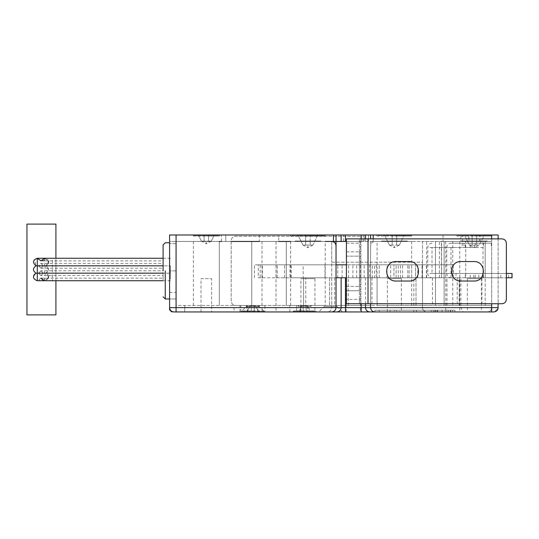 <?xml version="1.0" encoding="UTF-8"?>
<svg xmlns="http://www.w3.org/2000/svg" width="539" height="539" viewBox="0 0 539 539"><rect width="100%" height="100%" fill="white"/><g stroke="black" fill="none" stroke-linecap="round" stroke-linejoin="round"><path stroke-width="0.4" stroke-dasharray="2.69 2.02" d="M40.971 275.57L38.572 273.172L40.971 275.57L38.572 273.172L40.971 270.78L43.369 273.172L40.971 275.57L163.101 275.57L163.101 278.131L40.971 278.131C43.854 285.171 52.963 276.062 45.923 273.172C49.339 270.726 49.339 268.274 45.923 265.828L48.321 263.43M52.424 280.738L44.643 280.738L52.424 280.738L52.424 273.172L45.923 273.172L48.537 269.5L45.923 265.828L48.537 262.149M40.984 270.814L43.369 273.172L170.452 273.172L170.452 279.155L170.452 273.172L170.452 279.155L170.452 273.172L52.424 273.172L52.424 265.828L170.452 265.828L43.369 265.828L40.971 268.22L163.101 268.22L163.101 270.78L40.971 270.78L38.572 273.172L163.101 273.172L163.101 270.78M43.369 273.172L40.984 275.537M163.101 268.22L163.101 265.828L38.572 265.828L40.971 268.22L38.572 265.828L40.971 263.43L43.369 265.828L40.984 268.186M55.915 280.738L55.915 258.262M170.452 258.262L44.643 258.262L52.424 258.262L44.643 258.262L48.321 260.869L47.398 259.4L40.971 260.869L45.081 260.869L45.081 258.262L37.299 258.262L34.543 259.4L36.019 265.828C32.603 268.274 32.603 270.726 36.019 273.172C28.978 276.062 38.087 285.171 40.971 278.131L37.299 280.738L45.081 280.738L45.081 278.131M55.915 314.891L55.915 224.109L26.95 224.109L26.95 314.891L55.915 314.891M45.081 260.869L163.101 260.869L163.101 263.43L40.971 263.43L38.572 265.828L40.971 268.22M170.452 265.828L170.452 273.172L170.452 265.828M163.101 258.269L163.101 280.731M45.923 265.828L52.424 265.828L52.424 258.262M163.101 275.57L163.101 273.172M163.101 265.828L163.101 263.43M40.971 260.869L37.299 258.262M48.537 276.851L45.923 273.172M44.643 278.158L44.643 280.738L48.321 278.131M40.984 263.463L43.369 265.828M506.364 299.401L506.364 243.197M359.378 299.401L359.378 238.871L359.378 303.72L359.378 299.401L346.409 299.401L346.409 303.72L502.038 303.72M346.409 299.401L346.409 238.871L502.038 238.871M409.094 281.028L396.125 281.028C383.579 281.56 383.579 261.038 396.125 261.57L409.094 261.57C421.633 261.038 421.633 281.56 409.094 281.028M460.973 281.028C448.428 281.56 448.428 261.038 460.973 261.57L473.943 261.57C486.481 261.038 486.481 281.56 473.943 281.028L460.973 281.028M359.378 256.166L359.378 290.75L359.378 251.841L359.378 256.166L346.409 256.166L346.409 286.431L346.409 256.166L359.378 256.166M346.409 290.75L346.409 286.431L346.409 290.75L359.378 290.75L346.409 290.75M346.409 251.841L359.378 251.841M346.409 277.78L415.556 277.78L415.556 264.811L415.576 277.78L258.282 277.78L258.275 264.811L262.385 264.811L254.475 264.811L336.033 264.811L336.033 305.451L370.616 305.451L336.033 305.451M369.633 277.78L367.901 277.78L367.901 264.811L346.409 264.811M370.616 303.72L370.616 245.791C370.893 243.183 372.334 241.742 374.942 241.465C372.334 241.742 370.893 243.183 370.616 245.791L370.616 277.78L303.174 277.78L303.174 264.811M276.083 277.78L303.174 277.78M284.579 277.78L284.579 264.811L260.182 264.811L260.182 277.78L262.385 277.78L262.385 264.811L276.083 264.811M325.004 277.78L289.989 277.78L325.004 277.78L325.004 264.811L289.989 264.811L325.004 264.811M369.633 264.811L284.579 264.811M291.296 277.78L291.296 264.811M254.475 277.78L254.475 264.811L254.475 277.78M277.235 277.78L277.235 264.811L277.235 277.78M337.758 277.78L337.758 264.811L337.758 277.78M398.287 277.78L398.287 264.811M402.606 277.78L402.606 264.811M379.22 277.78L379.22 264.811L379.22 277.78M289.989 264.811L289.989 277.78M450.975 243.197L491.346 243.197L450.975 243.197C448.414 243.473 446.999 244.915 446.73 247.522L446.73 273.462C446.999 276.069 448.414 277.511 450.975 277.78L456.041 277.78L456.041 273.462L511.969 273.462M511.969 277.78L456.041 277.78M506.364 273.462L432.002 273.462L432.002 247.522L475.263 247.522L475.263 243.197M446.73 273.462L427.757 273.462C428.027 276.069 429.442 277.511 432.002 277.78L506.364 277.78M432.002 243.197C429.442 243.473 428.027 244.915 427.757 247.522L427.757 273.462M456.041 273.462L450.975 273.462L450.975 247.522L475.263 247.522M450.975 247.522L432.002 247.522M432.002 277.78L450.975 277.78L450.975 273.462L432.002 273.462M483.288 247.522L465.46 247.522L483.288 247.522M482.782 273.462L500.61 273.462L482.782 273.462M465.46 273.462L483.288 273.462L465.46 273.462M483.449 277.78L483.288 273.462M465.46 243.197L483.288 243.197L465.46 243.197M483.288 277.78L465.46 277.78L483.288 277.78M482.782 277.78L500.61 277.78L482.614 277.78L482.614 273.462M359.398 277.78L453.259 277.78L372.355 277.78L372.348 264.811L393.962 264.811L359.398 264.811M387.042 277.78L393.962 277.78L393.962 264.811L393.962 277.78L374.497 277.78L374.497 264.811L453.259 264.811L360.982 264.811L387.042 264.811L387.042 277.78M411.688 277.78L376.235 277.78L411.688 277.78L411.688 264.811L376.235 264.811L411.688 264.811M396.125 277.78L396.125 264.811L396.125 277.78M453.259 277.78L453.259 264.811M409.094 277.78L409.094 264.811L409.094 277.78M426.383 277.78L426.383 264.811L426.383 277.78M422.064 277.78L422.064 264.811L422.064 277.78M376.235 264.811L376.235 277.78M312.33 245.097L312.869 245.097L317.653 235.415L298.202 235.415L302.985 245.097L307.931 245.097L303.531 245.097L305.68 245.097L305.68 235.415L298.202 235.415L302.985 245.097L305.68 245.097L305.68 235.415L305.68 241.465L305.68 235.415L310.174 235.415L310.174 245.097L310.174 241.667L310.174 245.097L305.68 245.097L312.869 245.097L317.653 235.415L310.174 235.415L310.174 245.097L312.33 245.097M469.429 245.097L469.974 245.097L469.429 245.097L467.737 241.667L469.429 245.097L474.374 247.724L474.374 245.097L479.312 245.097L484.103 235.415L464.645 235.415L467.737 241.667L464.645 235.415L472.124 235.415L472.124 241.667L472.124 235.415L476.617 235.415L476.617 241.667L476.617 235.415L484.103 235.415L479.312 245.097L474.374 247.724L474.374 245.097L476.617 245.097L476.617 235.415L476.617 245.097L472.124 245.097L474.374 245.097L472.124 245.097L472.124 235.415L472.124 245.097L472.124 241.667L472.124 245.097L469.429 245.097L476.617 245.097L476.617 241.667L476.617 245.097L479.312 245.097M259.293 234.984L259.293 241.465L278.751 241.465L259.293 241.465L278.751 241.465L278.751 234.984L259.293 234.984L278.751 234.984M276.029 241.465L262.015 241.465L276.029 241.465L276.029 311.94L234.074 311.94L240.845 311.94L234.074 311.94L234.074 305.451L240.845 305.451L234.074 305.451M443.031 241.465L462.482 241.465L443.031 241.465L443.031 234.984L462.482 234.984L443.031 234.984M459.767 241.465L445.746 241.465L459.767 241.465L459.767 311.94L445.746 311.94L459.767 311.94M468.97 235.415L479.777 235.415L468.97 235.415L468.97 241.465L479.777 241.465L468.97 241.465M221.462 241.465L221.462 234.984L225.787 234.984L221.462 234.984L221.462 241.465L331.707 241.465L176.071 241.465L176.071 305.451L303.605 305.451L303.605 277.78L460.872 277.78L460.872 307.614L463.142 311.94L493.825 311.94L497.996 308.753M331.707 241.465L331.707 262.217L331.707 241.465L422.495 241.465L422.495 262.217L331.707 262.217L331.707 307.614L331.707 262.217L422.495 262.217L422.495 307.614C422.771 310.221 424.213 311.663 426.821 311.94L374.942 311.94L374.942 310.208L431.139 310.208L374.942 310.208L374.942 311.94C372.334 311.663 370.893 310.221 370.616 307.614L370.616 277.78L377.098 277.78L377.098 305.451L452.76 305.451L452.76 241.465L491.662 241.465L444.109 241.465L491.662 241.465L485.181 241.465L491.662 241.465L491.662 307.614L422.495 307.614C422.771 310.221 424.213 311.663 426.821 311.94L463.142 311.94M452.76 305.451L491.662 305.451L491.662 241.465L460.872 241.465L460.872 234.984L491.662 234.984L491.662 241.465L491.662 234.984L498.151 234.984L498.151 307.614L491.662 307.614C491.393 310.221 489.951 311.663 487.344 311.94C489.951 311.663 491.393 310.221 491.662 307.614L491.662 277.78L460.872 277.78M336.033 245.791L336.033 307.614C335.757 310.221 334.315 311.663 331.707 311.94M314.938 278.65L300.924 278.65L314.938 278.65L314.938 311.94L300.924 311.94L314.938 311.94M307.931 235.415C330.225 235.415 330.225 235.415 307.931 235.415C330.225 235.415 330.225 235.415 307.931 235.415C285.63 235.415 285.63 235.415 307.931 235.415C285.63 235.415 285.63 235.415 307.931 235.415M452.76 241.465L346.409 241.465M341.147 277.78L377.098 277.78L377.098 305.451L176.071 305.451L176.071 241.465L169.583 241.465L169.583 252.912C169.583 239.781 169.583 239.781 169.583 252.912C169.583 239.781 169.583 239.781 169.583 252.912L169.583 241.465L176.071 241.465L176.071 292.482L176.071 241.465L219.306 241.465L219.306 305.451L219.306 241.465M324.141 305.451L337.111 305.451L324.141 305.451L324.141 306.529L337.111 306.529L324.141 306.529L318.738 311.94L327.382 311.94C329.989 311.663 331.431 310.221 331.707 307.614L422.495 307.614L422.495 241.465L441.582 241.465L441.582 277.78L441.374 241.465L439.42 241.465L460.872 241.465M290.636 305.451L290.636 241.465L325.219 241.465L290.636 241.465L325.219 241.465L325.219 305.451L290.636 305.451L325.219 305.451M333.439 241.465L231.191 241.465M377.098 241.465L411.688 241.465L377.098 241.465L377.098 305.451M465.723 241.465L483.018 241.465L465.723 241.465L465.723 277.78L483.018 277.78L465.723 277.78M398.793 245.097L396.643 245.097L399.332 245.097L404.122 235.415L392.149 235.415L392.149 241.465L392.149 235.415L384.664 235.415L389.454 245.097L392.149 245.097L392.149 235.415L384.664 235.415L389.454 245.097L394.393 245.097L389.993 245.097L392.149 245.097L392.149 235.415L396.643 235.415L396.643 245.097L399.332 245.097L404.122 235.415L396.643 235.415L396.643 245.097L396.643 241.465L396.643 245.097L392.149 245.097L398.793 245.097M401.4 278.65L387.386 278.65L401.4 278.65L401.4 311.94L387.386 311.94L454.916 311.94L401.4 311.94M394.393 235.415C416.694 235.415 416.694 235.415 394.393 235.415C416.694 235.415 416.694 235.415 394.393 235.415C372.092 235.415 372.092 235.415 394.393 235.415C372.092 235.415 372.092 235.415 394.393 235.415M210.736 241.162L208.58 241.162L211.275 241.162L214.118 235.415L204.086 235.415L204.086 241.162L204.086 235.415L198.554 235.415L201.391 241.162L204.086 241.162L204.086 235.415L198.554 235.415L201.391 241.162L206.336 241.162L201.93 241.162L204.086 241.162L204.086 235.415L208.58 235.415L208.58 241.162L208.58 235.415L208.58 241.162L211.275 241.162L214.118 235.415L208.58 235.415L208.58 241.162L204.086 241.162L210.736 241.162M201.02 278.65L211.645 278.65L201.02 278.65L201.02 311.94L211.645 311.94L201.02 311.94L211.645 311.94L211.645 278.65M206.336 235.415C223.058 235.415 223.058 235.415 206.336 235.415C223.058 235.415 223.058 235.415 206.336 235.415C189.607 235.415 189.607 235.415 206.336 235.415C189.607 235.415 189.607 235.415 206.336 235.415M225.787 234.984L364.128 234.984L225.787 234.984L225.787 241.465L225.787 234.984M368.454 234.984L368.454 241.465L368.454 234.984L364.128 234.984L368.454 234.984M336.033 234.984L336.033 241.465M370.616 234.984L370.616 238.871M460.872 234.984L169.583 234.984L169.583 307.614C169.859 310.221 171.301 311.663 173.908 311.94L184.715 311.94L171.746 311.94L184.715 311.94L173.908 311.94L184.715 311.94L184.715 305.451L184.715 311.94L184.715 305.451L184.715 311.94L173.908 311.94C171.301 311.663 169.859 310.221 169.583 307.614L169.583 252.912L169.583 298.97L176.071 298.97L169.583 298.97M220.384 234.984L192.282 234.984L220.384 234.984L219.306 236.062L206.336 236.062L219.306 236.062L219.306 235.415M492.747 234.984L456.001 234.984L492.747 234.984L491.662 236.062L474.374 236.062L491.662 236.062L491.662 235.415M412.766 234.984L376.02 234.984L412.766 234.984L411.688 236.062L394.393 236.062L411.688 236.062L411.688 235.415M326.304 234.984L289.558 234.984L326.304 234.984L325.219 236.062L307.931 236.062L325.219 236.062L325.219 235.415M343.592 234.984L363.05 234.984L343.592 234.984L343.592 241.465L363.05 241.465L343.592 241.465M468.755 234.984L479.993 234.984L468.755 234.984L468.755 241.465L479.993 241.465L468.755 241.465M360.887 305.451L235.516 305.451C232.909 305.175 231.467 303.733 231.191 301.126L231.191 240.603C231.467 237.995 232.909 236.554 235.516 236.277L360.887 236.277L235.516 236.277C232.909 236.554 231.467 237.995 231.191 240.603L231.191 301.126C231.467 303.733 232.909 305.175 235.516 305.451L360.887 305.451L360.887 236.277L360.887 305.451M302.372 305.687L303.214 305.687L301.941 305.687L299.064 311.502L306.159 311.502L306.159 305.687L306.159 311.502L310.309 311.502L307.432 305.687L306.159 305.687L306.159 311.502L310.309 311.502L307.432 305.687L304.69 305.687L307.001 305.687L306.159 305.687L306.159 311.502L303.214 311.502L303.214 305.687L303.214 311.502L303.214 305.687L301.941 305.687L299.064 311.502L303.214 311.502L303.214 305.687L306.159 305.687L302.372 305.687M304.69 311.502C290.75 311.502 290.75 311.502 304.69 311.502C290.75 311.502 290.75 311.502 304.69 311.502C318.623 311.502 318.623 311.502 304.69 311.502C318.623 311.502 318.623 311.502 304.69 311.502M250.494 305.687L251.336 305.687L250.062 305.687L247.185 311.502L254.28 311.502L254.28 305.687L254.28 311.502L258.43 311.502L255.553 305.687L254.28 305.687L254.28 311.502L258.43 311.502L255.553 305.687L252.811 305.687L255.122 305.687L254.28 305.687L254.28 311.502L251.336 311.502L251.336 305.687L251.336 311.502L251.336 305.687L250.062 305.687L247.185 311.502L251.336 311.502L251.336 305.687L254.28 305.687L250.494 305.687M252.811 311.502C238.871 311.502 238.871 311.502 252.811 311.502C238.871 311.502 238.871 311.502 252.811 311.502C266.744 311.502 266.744 311.502 252.811 311.502C266.744 311.502 266.744 311.502 252.811 311.502M163.101 270.868L163.101 244.928L163.101 270.868M360.328 241.465L346.314 241.465L360.328 241.465L360.328 311.94L346.314 311.94L360.328 311.94M416.452 311.94L433.302 311.94L416.452 311.94L416.452 310.208L413.851 310.208L413.851 311.94L399.797 311.94L413.851 311.94L413.851 310.208L416.452 310.208L416.452 311.94M433.302 310.208L433.302 311.94L433.302 310.208L416.452 310.208L433.302 310.208M413.851 310.208L413.851 311.94L413.851 310.208L399.797 310.208L399.797 311.94L396.556 311.94L399.797 311.94L399.797 310.208L413.851 310.208M396.556 310.208L399.797 310.208L396.556 310.208L396.556 311.94M442.034 311.94L434.811 311.94L436.974 311.94L436.974 310.208L436.974 311.94L448.131 311.94L435.458 311.94L442.034 311.94L442.034 310.208L434.811 310.208L434.811 311.94L434.811 310.208L445.969 310.208L445.969 311.94L445.969 310.208L448.131 310.208L445.969 310.208L445.969 311.94L445.969 310.208L435.458 310.208L442.034 310.208M435.458 310.208L435.458 311.94M437.628 310.208L437.628 311.94M448.131 310.208L448.131 311.94L450.368 311.94L448.131 311.94L448.131 310.208L450.368 310.208L448.131 310.208L448.131 311.94L448.131 310.208M450.368 310.208L450.368 311.94L452.531 311.94L450.368 311.94L450.368 310.208L452.531 310.208L450.368 310.208L450.368 311.94L450.368 310.208M452.531 310.208L452.531 311.94L452.531 310.208M454.916 310.208L454.916 311.94L454.916 310.208L450.597 310.208L454.916 310.208M394.393 310.208L450.597 310.208L390.068 310.208L390.068 311.94L390.068 310.208L394.393 310.208L394.393 311.94L394.393 310.208M289.847 311.94L289.847 305.451L296.618 305.451L289.847 305.451L296.618 305.451L289.847 305.451L289.847 311.94L316.575 311.94L292.798 311.94L316.575 311.94L315.497 310.855L293.876 310.855L315.497 310.855L315.497 311.502M176.071 234.984L176.071 307.614L331.707 307.614C331.431 310.221 329.989 311.663 327.382 311.94L336.835 311.94M345.459 311.94L361.184 311.94M263.618 311.502L263.618 310.855L241.998 310.855L263.618 310.855L264.696 311.94L240.92 311.94L264.696 311.94L240.92 311.94L264.696 311.94L259.293 306.529L246.323 306.529L246.323 305.451L259.293 305.451L246.323 305.451L259.293 305.451L246.323 305.451L246.323 306.314L259.293 306.314L246.323 306.314L247.185 305.451M474.374 311.94L467.367 311.94L474.374 311.94M304.036 311.94L307.499 311.94L304.036 311.94M261.442 311.94L264.898 311.94L261.442 311.94M243.379 311.94L246.835 311.94L243.379 311.94M250.797 311.94L254.186 311.94L250.797 311.94M431.139 311.94L379.261 311.94L431.139 311.94L431.139 310.208L435.465 310.208L431.139 310.208L431.139 311.94M498.151 238.871L498.151 303.72M303.605 305.451L305.768 305.451L305.768 277.78L303.605 277.78L303.605 305.451M491.662 277.78L485.181 277.78L485.181 241.465L485.181 305.451L491.662 305.451L444.109 305.451L491.662 305.451L491.662 241.465M446.946 305.451L446.946 277.78L459.363 277.78L459.363 305.451L459.376 277.78L485.181 277.78L485.181 305.451L432.494 305.451L432.494 277.78L305.768 277.78M305.768 305.451L432.494 305.451M307.499 305.451L300.58 305.451L307.499 305.451L300.58 305.451L307.499 305.451L307.499 311.94L307.499 305.451M264.898 305.451L257.986 305.451L264.898 305.451L264.898 311.94M246.835 305.451L239.922 305.451L246.835 305.451L246.835 311.94M254.186 305.451L247.414 305.451L254.186 305.451L254.186 311.94M176.071 305.451L176.071 298.97L176.071 305.451M251.726 305.451L251.726 241.465L251.726 305.451M329.545 277.78L329.545 305.451L329.545 277.78M435.465 305.451L435.465 241.465L435.465 305.451M193.366 305.451L193.366 241.465M184.715 305.451L184.715 311.94L184.715 305.451M446.946 277.78L432.494 277.78M286.31 305.451L286.31 241.465L286.31 305.451M444.109 305.451L444.109 241.465L444.109 305.451M416.007 305.451L416.007 277.78L416.007 305.451M346.099 305.451L346.099 277.78M435.465 310.208L435.465 311.94L435.465 310.208M252.804 305.451L258.43 305.451L252.804 305.451M304.683 305.451L310.309 305.451L304.683 305.451M467.367 278.65L481.381 278.65L467.367 278.65L467.367 311.94M474.374 235.415C496.675 235.415 496.675 235.415 474.374 235.415C496.675 235.415 496.675 235.415 474.374 235.415C452.073 235.415 452.073 235.415 474.374 235.415C452.073 235.415 452.073 235.415 474.374 235.415M469.974 245.097L472.124 245.097L469.974 245.097M300.924 311.94L300.924 278.65M290.636 235.415L290.636 236.062L307.931 236.062L290.636 236.062L289.558 234.984M377.098 235.415L377.098 236.062L394.393 236.062L377.098 236.062L376.02 234.984M193.366 235.415L193.366 236.062L206.336 236.062L193.366 236.062L192.282 234.984M479.993 241.465L479.993 234.984M363.05 241.465L363.05 234.984M462.482 241.465L462.482 234.984M457.079 235.415L457.079 236.062L474.374 236.062L457.079 236.062L456.001 234.984M370.616 305.451L370.616 241.465M300.58 311.94L300.58 305.451L300.58 311.94M241.998 311.502L241.998 310.855L240.92 311.94L246.323 306.529L259.293 306.529L259.293 305.451L259.293 306.314L258.43 305.451M296.618 311.94L296.618 305.451L296.618 311.94M247.414 311.94L247.414 305.451M342.514 311.94L337.111 306.529L337.111 305.451M346.314 311.94L346.314 241.465M257.986 311.94L257.986 305.451M483.018 277.78L483.018 241.465M479.777 241.465L479.777 235.415M411.688 305.451L411.688 241.465M262.015 241.465L262.015 311.94M445.746 241.465L445.746 311.94M240.845 311.94L240.845 305.451M239.922 311.94L239.922 305.451M293.876 311.502L293.876 310.855L292.798 311.94M387.386 311.94L387.386 278.65M481.381 278.65L481.381 311.94M461.404 241.465L487.344 241.465L461.404 241.465L461.404 241.034L487.344 241.034L461.404 241.034L461.835 241.465M486.912 241.465L474.374 241.465C458.204 241.465 458.204 241.465 474.374 241.465C458.204 241.465 458.204 241.465 474.374 241.465L486.912 241.465L487.344 241.034L487.344 241.465M320.9 241.465L294.961 241.465L320.9 241.465L320.9 241.034L294.961 241.034L320.9 241.034L320.469 241.465M295.392 241.465L307.931 241.465C324.094 241.465 324.094 241.465 307.931 241.465C324.094 241.465 324.094 241.465 307.931 241.465L295.392 241.465L294.961 241.034L294.961 241.465M407.363 241.465L381.423 241.465L407.363 241.465L407.363 241.034L381.423 241.034L407.363 241.034L406.932 241.465M381.855 241.465L394.393 241.465C410.563 241.465 410.563 241.465 394.393 241.465C410.563 241.465 410.563 241.465 394.393 241.465L381.855 241.465L381.423 241.034L381.423 241.465M311.171 305.451L298.202 305.451L311.171 305.451L311.171 306.314L304.69 306.314L311.171 306.314L310.309 305.451M299.064 305.451L298.202 306.314L304.69 306.314L298.202 306.314L298.202 305.451M44.643 270.814L44.643 275.537M45.081 268.22L45.081 263.43M44.643 263.463L44.643 268.186M44.643 258.262L44.643 260.842M45.081 275.57L45.081 270.78M38.572 273.172L40.971 270.78M368.022 303.72L368.022 238.871M346.409 243.197L359.378 243.197M346.409 286.431L359.378 286.431L346.409 286.431M356.67 277.78L356.67 264.811M364.148 277.78L364.148 264.811M360.935 277.78L360.935 264.811M352.89 277.78L352.89 264.811M342.083 277.78L342.083 264.811M348.565 277.78L348.565 264.811M390.694 277.78L390.694 264.811M508.553 277.78L508.553 273.462M478.848 277.78L478.848 273.462M475.263 277.78L475.263 273.462M470.197 277.78L470.197 273.462M470.197 247.522L470.197 243.197M462.199 243.197L462.199 247.522M446.73 247.522L427.757 247.522M473.774 277.78L473.774 273.462M491.346 243.197L491.346 247.522M463.917 243.197L463.917 247.522M400.443 277.78L400.443 264.811M407.767 277.78L407.767 264.811M417.738 277.78L417.738 264.811M364.128 234.984L364.128 241.465L364.128 234.984M361.184 238.871L361.184 241.465M365.496 238.871L365.496 241.465M373.21 238.871L373.21 241.465M176.071 270.868L169.583 270.868L176.071 270.868M176.071 243.628L169.583 243.628L176.071 243.628M450.597 310.208L450.597 311.94L450.597 310.208M491.662 238.871L491.662 303.72M365.496 277.78L365.496 303.72M361.184 305.451L361.184 303.72M176.071 311.94L176.071 307.614L169.583 307.614M439.42 277.78L439.42 241.465M334.679 277.78L334.679 305.451M345.459 277.78L345.459 305.451M371.964 277.78L371.964 305.451M481.94 277.78L481.94 305.451M457.213 277.78L457.213 305.451M413.851 305.451L413.851 277.78M348.255 305.451L348.255 277.78M426.612 277.78L426.612 241.465M379.261 310.208L379.261 311.94L379.261 310.208M399.332 245.097L394.393 247.724L394.393 245.097L394.393 247.724L389.454 245.097M211.275 241.162L206.336 243.79L206.336 241.162L206.336 243.79L201.391 241.162M165.264 270.868L165.264 298.97L165.264 270.868M312.869 245.097L307.931 247.724L307.931 245.097L307.931 247.724L302.985 245.097M170.452 280.738L44.643 280.738M276.089 264.811L276.089 277.78M369.639 264.811L369.639 277.78M491.662 243.197L491.662 247.522M483.449 243.197L483.449 247.522M465.292 247.522L465.292 243.197M465.292 277.78L465.292 273.462M500.771 277.78L500.771 273.462M359.378 264.811L359.378 277.78M169.583 292.482L176.071 292.482M435.424 311.94L435.424 310.208M437.587 311.94L437.587 310.208M459.241 305.451L459.241 277.78M306.987 305.451L307.432 305.687M301.941 305.687L302.386 305.451M255.109 305.451L255.553 305.687M250.062 305.687L250.507 305.451"/><path stroke-width="0.81" d="M55.915 280.738L55.915 314.891L26.95 314.891L26.95 224.109L55.915 224.109L55.915 258.262M40.971 260.869L37.299 258.262L45.081 258.262M48.321 263.43L48.321 260.869L48.537 262.149M44.643 258.289L40.984 260.842M163.101 273.172L36.019 273.172C32.293 276.399 32.717 278.919 37.299 280.738L45.081 280.738M163.101 258.262L37.299 258.262C32.717 260.081 32.293 262.601 36.019 265.828L163.101 265.828M36.019 265.828C32.603 268.274 32.603 270.726 36.019 273.172M40.984 278.158L44.643 280.738M48.321 278.131L48.537 276.851M502.038 238.871C504.645 239.148 506.087 240.589 506.364 243.197C506.087 240.589 504.645 239.148 502.038 238.871L346.409 238.871L346.409 303.72L368.022 303.72L368.022 238.871M506.364 299.401C506.087 302.008 504.645 303.45 502.038 303.72C504.645 303.45 506.087 302.008 506.364 299.401L506.364 243.197M502.038 303.72L368.022 303.72M396.125 281.028L409.094 281.028C421.633 281.56 421.633 261.038 409.094 261.57L396.125 261.57C383.579 261.038 383.579 281.56 396.125 281.028M473.943 281.028C486.481 281.56 486.481 261.038 473.943 261.57L460.973 261.57C448.428 261.038 448.428 281.56 460.973 281.028L473.943 281.028M346.409 277.78L336.033 277.78L341.147 277.78L341.147 307.614C340.87 310.221 339.435 311.663 336.835 311.94L173.908 311.94C171.301 311.663 169.859 310.221 169.583 307.614L169.583 234.984L336.033 234.984L336.033 241.465L346.409 241.465M346.409 264.811L336.033 264.811L336.033 241.465L331.707 241.465C334.315 241.742 335.757 243.183 336.033 245.791C335.757 243.183 334.315 241.742 331.707 241.465M506.364 277.78L511.969 277.78L511.969 273.462L506.364 273.462M498.151 303.72L497.996 308.753M370.616 303.72L370.616 307.614L498.151 307.614C497.874 310.221 496.432 311.663 493.825 311.94L316.575 311.94M365.496 303.72L365.496 307.614L370.616 307.614C370.893 310.221 372.334 311.663 374.942 311.94L361.184 311.94L361.184 307.614L365.496 307.614C365.772 310.221 367.207 311.663 369.808 311.94M336.033 245.791L336.033 307.614C335.757 310.221 334.315 311.663 331.707 311.94M169.583 309.777L171.746 311.94L169.583 309.777L171.746 311.94L169.583 309.777L169.583 307.614L169.583 309.777M219.306 241.465L221.462 241.465M231.191 241.465L259.293 241.465M278.751 241.465L290.636 241.465M325.219 241.465L333.439 241.465L333.439 234.984M336.033 234.984L341.147 234.984L341.147 241.465M370.616 238.871L370.616 234.984L341.147 234.984M370.616 234.984L498.151 234.984L498.151 238.871M163.101 270.868L163.101 244.928L163.101 270.868M201.02 311.94L173.908 311.94M211.645 311.94L234.074 311.94M276.029 311.94L289.847 311.94M318.738 311.94L345.459 311.94L345.459 307.614L361.184 307.614L361.184 303.72M37.299 258.262L37.299 280.738L163.101 280.738M491.662 303.72L491.662 311.94M169.583 307.614L345.459 307.614L345.459 277.78M176.071 234.984L176.071 311.94M345.459 234.984L345.459 241.465M361.184 234.984L361.184 238.871M365.496 234.984L365.496 238.871M373.21 234.984L373.21 238.871M491.662 234.984L491.662 238.871M165.264 270.868L165.264 298.97L165.264 270.868M512.05 273.462L512.05 277.78M498.151 307.614C497.895 310.242 496.453 311.677 493.825 311.94M163.101 296.807L165.264 298.97L169.583 298.97M169.583 242.766L165.264 242.766L163.101 244.928"/></g></svg>
